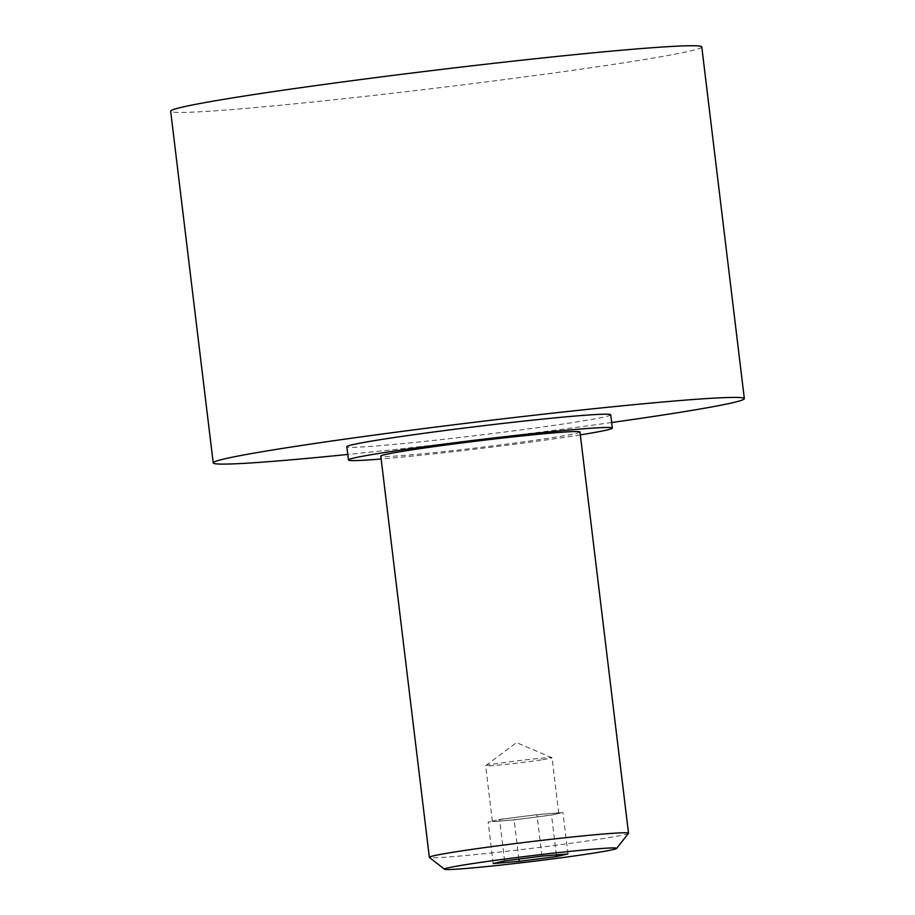 <?xml version="1.0" encoding="UTF-8"?>
<svg xmlns="http://www.w3.org/2000/svg" width="915" height="915" viewBox="0 0 915 915"><rect width="100%" height="100%" fill="white"/><g stroke="black" fill="none" stroke-linecap="round" stroke-linejoin="round"><path stroke-width="0.69" stroke-dasharray="4.58 3.43" d="M628.479 833.336A100.307 3.363 -6.9 0 1 596.431 839.604A100.307 3.363 -6.9 0 1 490.68 853.02A100.307 3.363 -6.9 0 1 429.421 857.424M579.973 431.983A100.307 3.363 -6.9 0 1 547.868 438.365A100.307 3.363 -6.9 0 1 440.595 451.941A100.307 3.363 -6.9 0 1 380.8 456.082M541.325 759.885A33.432 1.121 -6.9 0 1 505.572 764.402A33.432 1.121 -6.9 0 1 485.648 765.786A33.432 1.121 -6.9 0 1 485.693 765.718A33.432 1.121 -6.9 0 1 496.342 763.659A33.432 1.121 -6.9 0 1 531.203 759.233A33.432 1.121 -6.9 0 1 551.962 757.7A33.432 1.121 -6.9 0 1 552.019 757.757A33.432 1.121 -6.9 0 1 541.325 759.885M503.056 819.154A33.432 1.121 173.1 0 0 492.362 821.281A33.432 1.121 173.1 0 0 512.286 819.909A33.432 1.121 173.1 0 0 548.039 815.379A33.432 1.121 173.1 0 0 558.733 813.252A33.432 1.121 173.1 0 0 538.809 814.636A33.432 1.121 173.1 0 0 503.056 819.154M701.782 46.951A267.5 8.956 -6.9 0 1 616.184 63.97A267.5 8.956 -6.9 0 1 330.098 100.192A267.5 8.956 -6.9 0 1 170.659 111.23M580.316 434.877A132.915 4.449 -6.9 0 1 569.805 436.524A132.915 4.449 -6.9 0 1 381.155 458.987M610.728 414.792A132.915 4.449 -6.9 0 1 568.204 423.245A132.915 4.449 -6.9 0 1 426.047 441.247A132.915 4.449 -6.9 0 1 346.831 446.726M493.174 863.543L488.153 822.07L514.127 819.897L551.528 815.082L562.954 812.463L536.979 814.647L499.579 819.451L488.153 822.07M504.6 860.924L499.579 819.451M541.989 856.12L536.979 814.647M567.963 853.935L562.954 812.463M556.343 854.907L551.528 815.082M518.874 859.082L514.127 819.897M611.666 422.513A267.5 8.956 -6.9 0 1 347.757 454.446M492.362 821.281L485.648 765.786M551.962 757.7L516.518 742.625L485.693 765.718M558.733 813.252L552.019 757.757"/><path stroke-width="1.37" d="M444.518 869.25L429.421 857.424A100.307 3.363 -6.9 0 1 429.352 857.321A100.307 3.363 -6.9 0 1 461.457 850.939A100.307 3.363 -6.9 0 1 568.73 837.362A100.307 3.363 -6.9 0 1 628.525 833.222A100.307 3.363 -6.9 0 1 628.479 833.336L616.641 848.422A86.742 2.905 -6.9 0 1 588.928 853.832A86.742 2.905 -6.9 0 1 497.486 865.441A86.742 2.905 -6.9 0 1 444.518 869.25A86.742 2.905 -6.9 0 1 472.22 863.646A86.742 2.905 -6.9 0 1 566.293 851.762A86.742 2.905 -6.9 0 1 616.641 848.422M429.352 857.321L380.8 456.082A100.307 3.363 -6.9 0 1 412.894 449.7A100.307 3.363 -6.9 0 1 520.178 436.123A100.307 3.363 -6.9 0 1 579.973 431.983L628.525 833.222M347.757 454.446A267.5 8.956 -6.9 0 1 213.218 462.899A267.5 8.956 -6.9 0 1 298.816 445.88A267.5 8.956 -6.9 0 1 584.902 409.657A267.5 8.956 -6.9 0 1 744.341 398.62A267.5 8.956 -6.9 0 1 658.743 415.65A267.5 8.956 -6.9 0 1 611.666 422.513M213.218 462.899L170.659 111.23A267.5 8.956 -6.9 0 1 256.257 94.199A267.5 8.956 -6.9 0 1 542.343 57.988A267.5 8.956 -6.9 0 1 701.782 46.951L744.341 398.62M381.155 458.987A132.915 4.449 -6.9 0 1 348.432 460.005A132.915 4.449 -6.9 0 1 390.968 451.541A132.915 4.449 -6.9 0 1 533.113 433.55A132.915 4.449 -6.9 0 1 612.341 428.06A132.915 4.449 -6.9 0 1 580.316 434.877M348.432 460.005L346.831 446.726A132.915 4.449 -6.9 0 1 389.355 438.274A132.915 4.449 -6.9 0 1 531.501 420.271A132.915 4.449 -6.9 0 1 610.728 414.792L612.341 428.06M556.549 856.554L519.148 861.358L493.174 863.543L504.6 860.924L541.989 856.12L567.963 853.935L556.549 856.554L556.343 854.907M519.148 861.358L518.874 859.082"/></g></svg>
